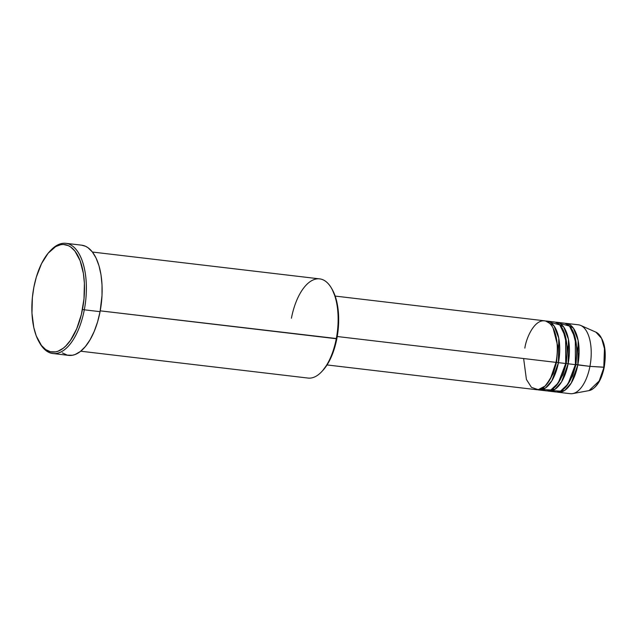 <?xml version="1.0" encoding="UTF-8"?>
<svg xmlns="http://www.w3.org/2000/svg" width="637" height="637" viewBox="0 0 637 637"><rect width="100%" height="100%" fill="white"/><g stroke="black" fill="none" stroke-linecap="round" stroke-linejoin="round"><path stroke-width="0.96" d="M604.083 367.087L599.17 380.998L589.01 390.616A29.748 14.149 -83.3 0 0 603.788 367.254L589.934 366.371A34.677 16.49 96.7 0 1 572.711 393.602L589.01 390.616C596.351 388.347 601.424 380.544 604.234 367.207C606.95 349.546 604.179 337.865 595.913 332.156L601.591 338.39L604.449 348.59L603.788 367.254A29.748 14.149 -83.3 0 0 595.913 332.156L580.761 325.459A34.677 16.49 96.7 0 1 589.934 366.371L575.983 364.507L577.154 348.367L572.456 330.261L577.154 348.367L575.983 364.507L577.815 364.937A34.677 16.49 96.7 0 1 558.171 392.257A34.677 16.49 96.7 0 1 556.977 392.018L564.748 390.377L571.246 383.052L577.815 364.937L589.934 366.371A34.677 16.49 -83.3 0 0 578.428 324.814L566.309 323.381A34.677 16.49 96.7 0 1 577.815 364.937L578.149 340.429L573.396 328.143L565.091 323.333A34.677 16.49 96.7 0 1 566.309 323.381M327.036 364.945L536.362 389.677A34.677 16.49 -83.3 0 0 556.005 362.365C558.538 352.779 558.37 327.227 546.928 321.494C535.311 316.685 526.13 337.96 524.856 348.12M553.067 327.967L557.765 346.082L556.595 362.222L557.765 346.082L553.067 327.967M538.791 389.963L546.06 390.823A34.677 16.49 -83.3 0 0 565.704 363.504L558.434 362.652A34.677 16.49 96.7 0 0 546.92 321.088A34.677 16.49 96.7 0 0 545.702 321.04L554.015 325.849L558.76 338.143L558.434 362.652L556.595 362.222L558.434 362.652A34.677 16.49 96.7 0 1 538.791 389.963A34.677 16.49 96.7 0 1 537.588 389.725L545.368 388.084L551.865 380.759L558.434 362.652L565.704 363.504L565.632 337.1L559.788 324.918L550.456 322.378M562.766 329.114L567.463 347.221L566.293 363.369L567.463 347.221L562.766 329.114M548.481 391.11L555.751 391.97A34.677 16.49 -83.3 0 0 575.394 364.651L568.124 363.791A34.677 16.49 96.7 0 0 556.619 322.234A34.677 16.49 96.7 0 0 555.392 322.187L563.705 326.996L568.451 339.282L568.124 363.791L566.293 363.369L568.124 363.791A34.677 16.49 96.7 0 1 548.481 391.11A34.677 16.49 96.7 0 1 547.279 390.871L555.058 389.231L561.555 381.905L568.124 363.791L575.394 364.651L575.322 338.247L569.478 326.064L560.154 323.524M80.708 351.21L307.99 378.06A49.933 23.752 -83.3 0 0 336.272 338.725A49.933 23.752 96.7 0 1 321.669 371.697L322.664 370.638A48.547 23.091 -83.3 0 0 336.862 338.589L100.216 310.84L336.272 338.725A49.933 23.752 -83.3 0 0 319.702 278.887L92.421 252.037M39.024 341.83L39.741 343.088A55.483 26.388 -83.3 0 0 84.307 309.805L82.476 309.383A54.097 25.727 96.7 0 1 39.024 341.83A54.097 25.727 96.7 0 1 33.88 287.16L32.368 297.646L31.969 313.293L33.825 327.641L36.245 335.874L41.421 345.429L45.705 349.578L50.466 351.751L55.53 351.879L58.11 351.162L63.246 348.216L65.754 346.018L70.532 340.254L76.743 328.684L81.361 314.487L83.988 298.896L84.387 283.25L83.391 273.456L80.103 260.668L74.935 251.113L70.651 246.965L68.318 245.627L63.381 244.465L60.826 244.664L55.666 246.607L48.165 253.192L41.524 263.654L36.325 277.103L33.88 287.16A54.097 25.727 96.7 0 1 49.702 251.448A54.097 25.727 96.7 0 1 77.411 254.848A54.097 25.727 96.7 0 1 82.476 309.383L84.307 309.805A55.483 26.388 96.7 0 1 52.879 353.511A55.483 26.388 96.7 0 1 39.383 342.451M523.63 358.535L526.417 379.453L531.425 387.328L538.217 389.677L545.049 386.078L550.448 378.704L556.005 362.365L337.236 336.519L556.005 362.365A34.677 16.49 -83.3 0 0 544.5 320.801L335.173 296.078M52.879 353.511L68.629 355.374A55.483 26.388 -83.3 0 0 100.065 311.668L84.307 309.805L100.065 311.668A55.483 26.388 -83.3 0 0 81.647 245.173L65.898 243.318A55.483 26.388 96.7 0 1 84.307 309.805A55.483 26.388 -83.3 0 0 79.115 253.884A55.483 26.388 -83.3 0 0 50.697 250.389L49.702 251.448M558.171 392.257L570.29 393.682A34.677 16.49 -83.3 0 0 589.934 366.371L604.234 367.207M552.215 390.68L560.552 391.11L567.957 384.127L575.394 364.651A34.677 16.49 -83.3 0 0 563.888 323.094L556.619 322.234M598.979 381.467L602.801 372.366M604.879 361.577L604.895 350.74L604.115 345.827M50.196 250.93A55.483 26.388 96.7 0 1 65.898 243.318M81.616 245.173L85.541 246.28L87.93 247.658L92.325 251.91L96.06 258.025L98.99 265.764L101.004 274.826L102.024 284.866L102.008 295.504L100.065 311.668L97.557 321.988L94.188 331.463L90.088 339.744L85.414 346.512L80.342 351.505L75.07 354.522L72.427 355.255L67.235 355.127L62.354 352.898M291.42 318.221A49.933 23.752 96.7 0 1 331.527 288.266A49.933 23.752 96.7 0 1 336.272 338.725L336.862 338.589A48.547 23.091 -83.3 0 0 332.243 289.524L335.922 298.419L337.682 306.349L338.685 319.75L338.215 329.178L335.866 343.168L333.278 351.871L328.135 363.154L322.64 370.662M542.525 389.533L550.862 389.963L558.259 382.98L565.704 363.504A34.677 16.49 -83.3 0 0 554.198 321.948L546.92 321.088M331.527 288.266L332.243 289.524A48.547 23.091 -83.3 0 0 331.885 288.911M565.752 386.993L572.639 375.941L575.983 364.507L572.639 375.941L565.752 386.993M575.426 364.475L575.983 364.507M556.061 385.855L562.949 374.795L566.293 363.369L562.949 374.795L556.061 385.855M565.736 363.337L566.293 363.369M546.363 384.708L553.258 373.656L556.595 362.222L553.258 373.656L546.363 384.708M556.037 362.19L556.595 362.222M579.105 352.922L578.563 355.422M552.948 388.721L554.286 389.717M543.25 387.583L544.587 388.578"/></g></svg>
